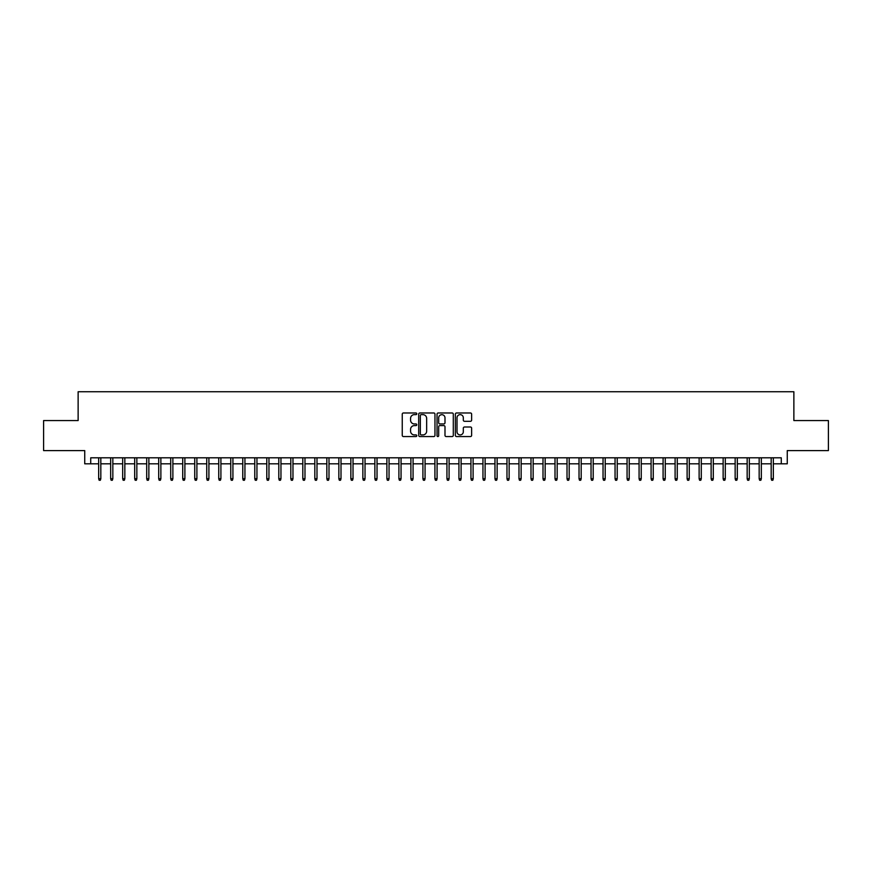 <?xml version="1.0" encoding="UTF-8"?>
<svg xmlns="http://www.w3.org/2000/svg" width="872" height="872" viewBox="0 0 872 872"><rect width="100%" height="100%" fill="white"/><g stroke="black" fill="none" stroke-linecap="round" stroke-linejoin="round"><path stroke-width="1.31" d="M416.783 413.808A0.828 0.828 0 0 0 415.966 412.979L403.431 412.979A1.177 1.177 0 0 0 402.254 414.167L402.254 435.379A1.177 1.177 0 0 0 403.431 436.556L415.966 436.556A0.828 0.828 0 0 0 416.783 435.738A0.828 0.828 0 0 0 415.966 434.91L414.342 434.91A3.771 3.771 0 0 1 410.57 431.139L410.57 429.373A3.771 3.771 0 0 1 414.342 425.601L415.966 425.601A0.828 0.828 0 0 0 416.783 424.773A0.828 0.828 0 0 0 415.966 423.945L414.342 423.945A3.771 3.771 0 0 1 410.57 420.173L410.57 418.407A3.771 3.771 0 0 1 414.342 414.636L415.966 414.636A0.828 0.828 0 0 0 416.783 413.808M470.455 421.296A1.177 1.177 0 0 0 471.632 420.119L471.632 414.167A1.177 1.177 0 0 0 470.455 412.979L456.536 412.979A1.177 1.177 0 0 0 455.358 414.167L455.358 435.379A1.177 1.177 0 0 0 456.536 436.556L470.455 436.556A1.177 1.177 0 0 0 471.632 435.379L471.632 428.185A1.177 1.177 0 0 0 470.455 427.008L464.493 427.008A1.177 1.177 0 0 0 463.315 428.185L463.315 431.76A3.15 3.15 0 0 1 460.165 434.91A3.15 3.15 0 0 1 457.015 431.76L457.015 417.786A3.15 3.15 0 0 1 460.165 414.636A3.15 3.15 0 0 1 463.315 417.786L463.315 420.119A1.177 1.177 0 0 0 464.493 421.296L470.455 421.296M90.732 463.806L90.732 457.8L781.268 457.8L781.268 463.806L787.263 463.806L787.263 450.595L828.4 450.595L828.4 420.566L793.869 420.566L793.869 391.746L78.131 391.746L78.131 420.566L43.6 420.566L43.6 450.595L84.737 450.595L84.737 463.806L98.667 463.806M434.965 414.167A1.177 1.177 0 0 0 433.787 412.979L419.879 412.979A1.177 1.177 0 0 0 418.702 414.167L418.702 435.379A1.177 1.177 0 0 0 419.879 436.556L433.787 436.556A1.177 1.177 0 0 0 434.965 435.379L434.965 414.167M438.213 412.979L452.121 412.979A1.177 1.177 0 0 1 453.298 414.167L453.298 435.379A1.177 1.177 0 0 1 452.121 436.556L446.17 436.556A1.177 1.177 0 0 1 444.993 435.379L444.993 426.779A1.177 1.177 0 0 0 443.804 425.601L439.859 425.601A1.177 1.177 0 0 0 438.681 426.779L438.681 435.738A0.828 0.828 0 0 1 437.853 436.556A0.828 0.828 0 0 1 437.036 435.738L437.036 414.167A1.177 1.177 0 0 1 438.213 412.979M100.825 463.806L110.668 463.806M112.837 463.806L122.68 463.806M124.838 463.806L134.691 463.806M136.85 463.806L146.703 463.806M148.861 463.806L158.704 463.806M160.873 463.806L170.716 463.806M172.874 463.806L182.728 463.806M184.886 463.806L194.739 463.806M196.898 463.806L206.74 463.806M208.909 463.806L218.752 463.806M220.91 463.806L230.764 463.806M232.922 463.806L242.776 463.806M244.934 463.806L254.777 463.806M256.946 463.806L266.788 463.806M268.958 463.806L278.8 463.806M280.958 463.806L290.812 463.806M292.97 463.806L302.813 463.806M304.982 463.806L314.825 463.806M316.994 463.806L326.837 463.806M328.995 463.806L338.848 463.806M341.007 463.806L350.86 463.806M353.018 463.806L362.861 463.806M365.03 463.806L374.873 463.806M377.031 463.806L386.885 463.806M389.043 463.806L398.896 463.806M401.055 463.806L410.897 463.806M413.066 463.806L422.909 463.806M425.067 463.806L434.921 463.806M437.079 463.806L446.933 463.806M449.091 463.806L458.934 463.806M461.103 463.806L470.945 463.806M473.104 463.806L482.957 463.806M485.115 463.806L494.969 463.806M497.127 463.806L506.97 463.806M509.139 463.806L518.982 463.806M521.14 463.806L530.994 463.806M533.152 463.806L543.005 463.806M545.163 463.806L555.006 463.806M557.175 463.806L567.018 463.806M569.187 463.806L579.03 463.806M581.188 463.806L591.042 463.806M593.2 463.806L603.043 463.806M605.212 463.806L615.054 463.806M617.223 463.806L627.066 463.806M629.224 463.806L639.078 463.806M641.236 463.806L651.09 463.806M653.248 463.806L663.091 463.806M665.26 463.806L675.102 463.806M677.261 463.806L687.114 463.806M689.272 463.806L699.126 463.806M701.284 463.806L711.127 463.806M713.296 463.806L723.139 463.806M725.297 463.806L735.151 463.806M737.309 463.806L747.162 463.806M749.321 463.806L759.163 463.806M761.332 463.806L771.175 463.806M773.333 463.806L781.268 463.806M421.176 414.636A0.828 0.828 0 0 0 420.348 415.464L420.348 434.082A0.828 0.828 0 0 0 421.176 434.91L422.887 434.91A3.771 3.771 0 0 0 426.659 431.139L426.659 418.407A3.771 3.771 0 0 0 422.887 414.636L421.176 414.636M444.993 417.852A3.15 3.15 0 0 0 441.832 414.691A3.15 3.15 0 0 0 438.681 417.852L438.681 422.767A1.177 1.177 0 0 0 439.859 423.945L443.804 423.945A1.177 1.177 0 0 0 444.993 422.767L444.993 417.852M98.667 478.695L99.146 480.254L100.345 480.254L100.825 478.695L98.667 478.695L98.667 457.8M100.825 478.695L100.825 457.8M110.668 478.695L111.147 480.254L112.357 480.254L112.837 478.695L110.668 478.695L110.668 457.8M112.837 478.695L112.837 457.8M122.68 478.695L123.159 480.254L124.358 480.254L124.838 478.695L122.68 478.695L122.68 457.8M124.838 478.695L124.838 457.8M134.691 478.695L135.171 480.254L136.37 480.254L136.85 478.695L134.691 478.695L134.691 457.8M136.85 478.695L136.85 457.8M146.703 478.695L147.183 480.254L148.382 480.254L148.861 478.695L146.703 478.695L146.703 457.8M148.861 478.695L148.861 457.8M158.704 478.695L159.184 480.254L160.394 480.254L160.873 478.695L158.704 478.695L158.704 457.8M160.873 478.695L160.873 457.8M170.716 478.695L171.195 480.254L172.394 480.254L172.874 478.695L170.716 478.695L170.716 457.8M172.874 478.695L172.874 457.8M182.728 478.695L183.207 480.254L184.406 480.254L184.886 478.695L182.728 478.695L182.728 457.8M184.886 478.695L184.886 457.8M194.739 478.695L195.219 480.254L196.418 480.254L196.898 478.695L194.739 478.695L194.739 457.8M196.898 478.695L196.898 457.8M206.74 478.695L207.22 480.254L208.43 480.254L208.909 478.695L206.74 478.695L206.74 457.8M208.909 478.695L208.909 457.8M218.752 478.695L219.232 480.254L220.431 480.254L220.91 478.695L218.752 478.695L218.752 457.8M220.91 478.695L220.91 457.8M230.764 478.695L231.244 480.254L232.443 480.254L232.922 478.695L230.764 478.695L230.764 457.8M232.922 478.695L232.922 457.8M242.776 478.695L243.255 480.254L244.454 480.254L244.934 478.695L242.776 478.695L242.776 457.8M244.934 478.695L244.934 457.8M254.777 478.695L255.267 480.254L256.466 480.254L256.946 478.695L254.777 478.695L254.777 457.8M256.946 478.695L256.946 457.8M266.788 478.695L267.268 480.254L268.467 480.254L268.958 478.695L266.788 478.695L266.788 457.8M268.958 478.695L268.958 457.8M278.8 478.695L279.28 480.254L280.479 480.254L280.958 478.695L278.8 478.695L278.8 457.8M280.958 478.695L280.958 457.8M290.812 478.695L291.292 480.254L292.491 480.254L292.97 478.695L290.812 478.695L290.812 457.8M292.97 478.695L292.97 457.8M302.813 478.695L303.303 480.254L304.502 480.254L304.982 478.695L302.813 478.695L302.813 457.8M304.982 478.695L304.982 457.8M314.825 478.695L315.304 480.254L316.503 480.254L316.994 478.695L314.825 478.695L314.825 457.8M316.994 478.695L316.994 457.8M326.837 478.695L327.316 480.254L328.515 480.254L328.995 478.695L326.837 478.695L326.837 457.8M328.995 478.695L328.995 457.8M338.848 478.695L339.328 480.254L340.527 480.254L341.007 478.695L338.848 478.695L338.848 457.8M341.007 478.695L341.007 457.8M350.86 478.695L351.34 480.254L352.539 480.254L353.018 478.695L350.86 478.695L350.86 457.8M353.018 478.695L353.018 457.8M362.861 478.695L363.341 480.254L364.55 480.254L365.03 478.695L362.861 478.695L362.861 457.8M365.03 478.695L365.03 457.8M374.873 478.695L375.352 480.254L376.551 480.254L377.031 478.695L374.873 478.695L374.873 457.8M377.031 478.695L377.031 457.8M386.885 478.695L387.364 480.254L388.563 480.254L389.043 478.695L386.885 478.695L386.885 457.8M389.043 478.695L389.043 457.8M398.896 478.695L399.376 480.254L400.575 480.254L401.055 478.695L398.896 478.695L398.896 457.8M401.055 478.695L401.055 457.8M410.897 478.695L411.377 480.254L412.587 480.254L413.066 478.695L410.897 478.695L410.897 457.8M413.066 478.695L413.066 457.8M422.909 478.695L423.389 480.254L424.588 480.254L425.067 478.695L422.909 478.695L422.909 457.8M425.067 478.695L425.067 457.8M434.921 478.695L435.401 480.254L436.6 480.254L437.079 478.695L434.921 478.695L434.921 457.8M437.079 478.695L437.079 457.8M446.933 478.695L447.412 480.254L448.611 480.254L449.091 478.695L446.933 478.695L446.933 457.8M449.091 478.695L449.091 457.8M458.934 478.695L459.413 480.254L460.623 480.254L461.103 478.695L458.934 478.695L458.934 457.8M461.103 478.695L461.103 457.8M470.945 478.695L471.425 480.254L472.624 480.254L473.104 478.695L470.945 478.695L470.945 457.8M473.104 478.695L473.104 457.8M482.957 478.695L483.437 480.254L484.636 480.254L485.115 478.695L482.957 478.695L482.957 457.8M485.115 478.695L485.115 457.8M494.969 478.695L495.449 480.254L496.648 480.254L497.127 478.695L494.969 478.695L494.969 457.8M497.127 478.695L497.127 457.8M506.97 478.695L507.45 480.254L508.659 480.254L509.139 478.695L506.97 478.695L506.97 457.8M509.139 478.695L509.139 457.8M518.982 478.695L519.461 480.254L520.66 480.254L521.14 478.695L518.982 478.695L518.982 457.8M521.14 478.695L521.14 457.8M530.994 478.695L531.473 480.254L532.672 480.254L533.152 478.695L530.994 478.695L530.994 457.8M533.152 478.695L533.152 457.8M543.005 478.695L543.485 480.254L544.684 480.254L545.163 478.695L543.005 478.695L543.005 457.8M545.163 478.695L545.163 457.8M555.006 478.695L555.497 480.254L556.696 480.254L557.175 478.695L555.006 478.695L555.006 457.8M557.175 478.695L557.175 457.8M567.018 478.695L567.498 480.254L568.697 480.254L569.187 478.695L567.018 478.695L567.018 457.8M569.187 478.695L569.187 457.8M579.03 478.695L579.509 480.254L580.708 480.254L581.188 478.695L579.03 478.695L579.03 457.8M581.188 478.695L581.188 457.8M591.042 478.695L591.521 480.254L592.72 480.254L593.2 478.695L591.042 478.695L591.042 457.8M593.2 478.695L593.2 457.8M603.043 478.695L603.533 480.254L604.732 480.254L605.212 478.695L603.043 478.695L603.043 457.8M605.212 478.695L605.212 457.8M615.054 478.695L615.534 480.254L616.733 480.254L617.223 478.695L615.054 478.695L615.054 457.8M617.223 478.695L617.223 457.8M627.066 478.695L627.546 480.254L628.745 480.254L629.224 478.695L627.066 478.695L627.066 457.8M629.224 478.695L629.224 457.8M639.078 478.695L639.558 480.254L640.757 480.254L641.236 478.695L639.078 478.695L639.078 457.8M641.236 478.695L641.236 457.8M651.09 478.695L651.569 480.254L652.768 480.254L653.248 478.695L651.09 478.695L651.09 457.8M653.248 478.695L653.248 457.8M663.091 478.695L663.57 480.254L664.78 480.254L665.26 478.695L663.091 478.695L663.091 457.8M665.26 478.695L665.26 457.8M675.102 478.695L675.582 480.254L676.781 480.254L677.261 478.695L675.102 478.695L675.102 457.8M677.261 478.695L677.261 457.8M687.114 478.695L687.594 480.254L688.793 480.254L689.272 478.695L687.114 478.695L687.114 457.8M689.272 478.695L689.272 457.8M699.126 478.695L699.606 480.254L700.805 480.254L701.284 478.695L699.126 478.695L699.126 457.8M701.284 478.695L701.284 457.8M711.127 478.695L711.607 480.254L712.816 480.254L713.296 478.695L711.127 478.695L711.127 457.8M713.296 478.695L713.296 457.8M723.139 478.695L723.618 480.254L724.817 480.254L725.297 478.695L723.139 478.695L723.139 457.8M725.297 478.695L725.297 457.8M735.151 478.695L735.63 480.254L736.829 480.254L737.309 478.695L735.151 478.695L735.151 457.8M737.309 478.695L737.309 457.8M747.162 478.695L747.642 480.254L748.841 480.254L749.321 478.695L747.162 478.695L747.162 457.8M749.321 478.695L749.321 457.8M759.163 478.695L759.643 480.254L760.853 480.254L761.332 478.695L759.163 478.695L759.163 457.8M761.332 478.695L761.332 457.8M771.175 478.695L771.655 480.254L772.854 480.254L773.333 478.695L771.175 478.695L771.175 457.8M773.333 478.695L773.333 457.8"/></g></svg>
